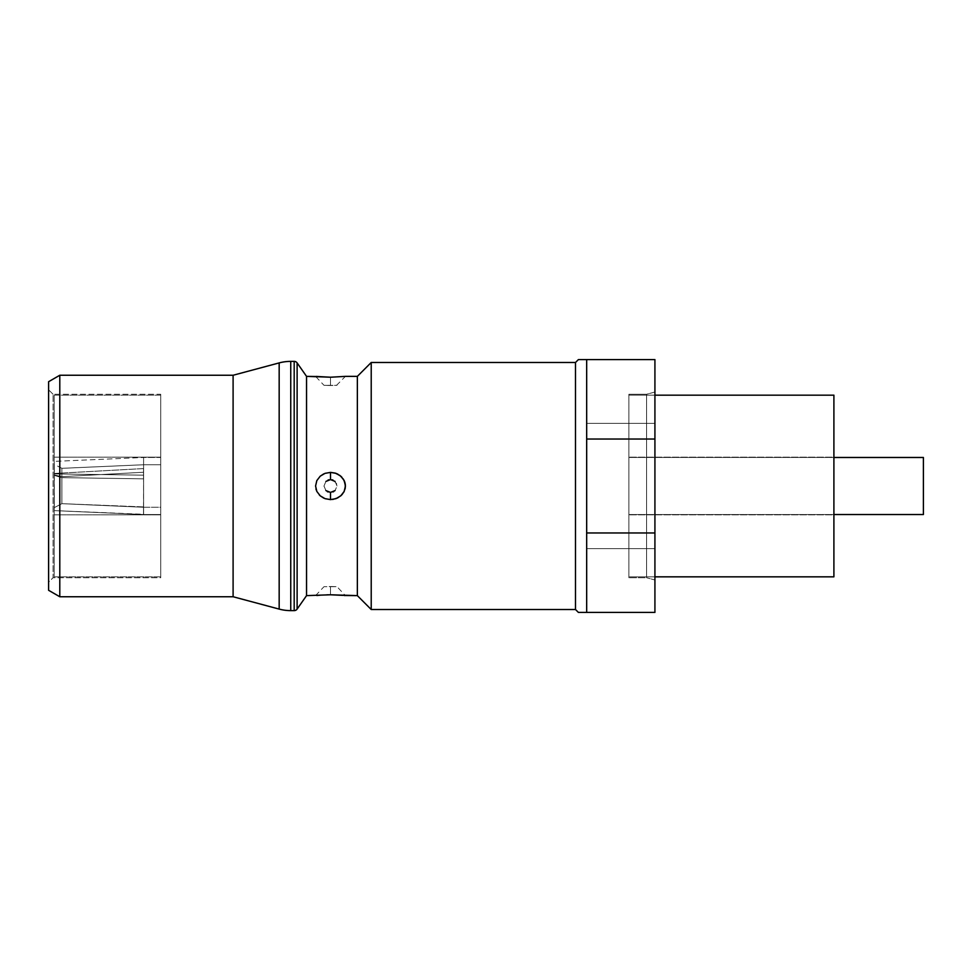 <?xml version="1.0" encoding="UTF-8"?>
<svg xmlns="http://www.w3.org/2000/svg" width="972" height="972" viewBox="0 0 972 972"><rect width="100%" height="100%" fill="white"/><g stroke="black" fill="none" stroke-linecap="round" stroke-linejoin="round"><path stroke-width="0.73" stroke-dasharray="4.86 3.65" d="M344.173 595.496L330.504 594.779L330.504 586.493L328.026 586.517L336.531 586.663L323.98 586.699L337.029 586.699L330.504 586.493L330.504 594.779L330.504 586.493L330.504 594.779L345.437 595.629L337.029 586.699L323.98 586.699L337.029 586.699M628.872 514.528L833.903 514.528L628.872 514.528L628.872 486L628.872 577.733L628.872 394.268L646.574 394.268L646.574 577.733L628.872 577.733L646.574 577.733L646.574 394.268L654.921 392.032L654.921 579.968L646.574 577.733L654.921 579.968L654.921 392.032L654.921 532.96L586.675 532.96L586.675 612.409L586.675 359.591L586.675 612.409L580.576 612.409L586.675 612.409L586.675 603.891L586.675 612.409L654.921 612.409L654.921 532.96L586.675 532.96L586.675 439.04L586.675 603.891L586.675 423.355L654.921 423.355L654.921 548.645L586.675 548.645L586.675 423.355L654.921 423.355L654.921 548.645L586.675 548.645L586.675 423.355L586.675 612.409L654.921 612.409L654.921 359.591L586.675 359.591L586.675 465.564L586.675 359.591L586.675 439.04L654.921 439.04L654.921 486L654.921 423.355L586.675 423.355L586.675 548.645L586.675 424.557L586.675 548.645L654.921 548.645L654.921 423.355L586.675 423.355L586.675 548.645L654.921 548.645L654.921 423.355L654.921 578.158L654.921 392.032L646.574 394.268L646.574 577.733L646.574 394.268L628.872 394.268L628.872 577.733L628.872 395.167L628.872 576.833L654.921 576.833L628.872 576.833L628.872 395.167L628.872 514.856L628.872 457.144L833.903 457.144L833.903 514.856L628.872 514.856L833.903 514.856L833.903 457.144L628.872 457.144L628.872 514.528M833.903 457.472L628.872 457.472L833.903 457.472M654.921 395.167L628.872 395.167L654.921 395.167M343.468 376.577L330.504 377.221L330.504 385.507L337.029 385.301L330.504 385.507L330.504 377.221L344.185 376.504M333.991 472.769L338.608 474.603L342.095 477.483L344.355 480.97M345.388 484.931L344.975 489.329L342.752 493.727L338.863 497.251L333.906 499.243M320.128 495.732L316.823 491.407L320.225 495.817L325.025 498.648L330.504 499.608L330.504 492.415L333.129 491.881M333.736 491.577L335.097 490.556L337.029 486L335.097 481.444L330.504 479.585L330.504 472.392L325.025 473.352L319.91 476.45M335.996 473.352L330.504 472.392L330.504 479.585L335.097 481.444L337.029 486L335.097 490.556L337.029 486L336.519 483.521L332.983 480.059L330.504 479.585L325.912 481.444L323.98 486L325.912 481.444L323.98 486L325.912 490.556L323.98 486L324.49 488.479L325.912 490.556L330.504 492.415L330.504 499.608L335.984 498.648M160.72 394.268L160.72 577.733L53.071 577.733L53.071 394.268L160.72 394.268L160.72 507.25L143.516 507.25L61.892 503.666L61.892 477.641L143.516 478.844L143.516 472.246L61.892 476.681L61.892 468.322L143.601 464.75L143.601 507.25L143.601 464.75L160.72 464.75L160.72 514.856L54.189 514.856L54.189 457.144L160.72 457.144L160.72 514.856L160.72 457.472L143.601 457.472L54.189 461.384L54.189 473.486L143.516 468.577L143.516 475.162L54.189 473.911L54.189 510.604L143.601 514.528L143.601 457.472L143.601 514.528L160.72 514.528L160.72 457.472L160.72 514.528L143.601 514.528L143.601 457.472L160.72 457.472L160.72 577.733L160.72 394.268L53.071 394.268L53.071 577.733L48.6 582.204L48.6 389.796L53.071 394.268L48.6 389.796L48.6 486L48.6 381.704L48.6 590.296L48.6 389.796L48.6 582.204L53.071 577.733L53.071 394.268L53.071 577.733L160.72 577.733L160.72 394.268M54.189 576.833L160.72 576.833L160.72 395.167L54.189 395.167L54.189 576.833L54.189 395.167L54.189 576.833L54.189 395.167L160.72 395.167L160.72 576.833L54.189 576.833M160.72 464.75L160.72 477.872L160.72 464.75L143.601 464.75L143.601 507.25L160.72 507.25L160.72 464.75M143.601 457.472L143.601 514.528L54.189 510.604L54.189 473.911L143.516 475.162L143.516 468.577L54.189 473.486L54.189 461.384L143.601 457.472M54.189 473.486L143.516 468.577L143.516 472.246L61.892 476.681L54.323 474.98L54.189 461.384L54.323 474.98L54.323 464.385L54.323 474.98L61.892 476.681L143.516 472.246L143.516 468.577L54.189 473.486M143.516 475.162L143.516 468.577L143.516 478.844L143.516 475.162L143.516 478.844L61.892 477.641L54.323 475.417L54.189 473.911L143.516 475.162L54.189 473.911L54.189 510.604L54.189 473.911L54.323 507.615L61.892 503.666L143.516 506.91L143.516 514.273L54.189 510.604L54.323 507.615L54.189 510.604L143.516 514.528L143.516 506.91L143.516 514.273L143.516 506.91L61.892 503.666L54.323 507.615L54.189 510.604L54.189 473.911L54.323 475.417L61.892 477.641L143.516 478.844L143.516 468.577L143.516 475.162M143.516 507.25L143.601 464.75L61.892 468.322L61.892 476.681L143.516 472.246L143.516 478.844L61.892 477.641L61.892 503.666L143.516 507.25M61.892 476.681L54.323 474.98L61.892 476.681L61.892 468.322L61.892 476.681M54.323 474.98L54.323 464.385L54.323 474.98M61.892 477.641L54.323 475.417L54.323 507.615L61.892 503.666L61.892 477.641L61.892 503.666L54.323 507.615L54.323 475.417L61.892 477.641M160.72 457.144L160.72 474.956L160.72 457.144L54.189 457.144L54.189 514.856L160.72 514.856L160.72 457.144M160.72 514.528L160.72 496.911L160.72 514.528M54.189 457.144L54.189 514.856L54.189 457.144M160.72 576.833L160.72 395.167L160.72 576.833M297.116 362.908L297.116 609.092L297.116 362.908M294.188 610.623L294.188 361.377L294.188 610.623M306.545 376.371L306.545 595.629L306.545 376.371M290.75 610.623L290.75 361.377L290.75 610.623M325.025 377.1L330.504 377.221L325.025 377.1M316.836 376.504L320.238 376.808L315.572 376.371L323.98 385.301L330.504 385.507L330.504 377.221L330.504 385.507L325.912 385.41L332.983 385.483L323.98 385.301L336.531 385.337L345.437 376.371M316.823 595.496L320.201 595.192M330.504 594.779L326.896 594.828M357.356 376.371L357.356 595.629L357.356 376.371M340.783 476.183L337.94 474.227M344.173 480.581L341.852 477.203M345.437 486L344.926 482.501M344.173 491.419L345.072 488.94M340.783 495.817L341.998 494.639M315.572 486L315.949 489.001M279.171 609.092L279.171 362.908L279.171 609.092M371.219 362.495L371.219 609.505L371.219 362.495M233.098 596.747L233.098 375.253L233.098 596.747M575.497 362.495L575.497 609.505L575.497 362.495M59.79 596.747L59.79 375.253L59.79 596.747M580.576 359.591L654.921 359.591L654.921 439.04L586.675 439.04L586.675 359.591L580.576 359.591M654.921 548.645L654.921 498.223L654.921 548.645M330.504 499.608L323.846 498.162M316.775 480.69L320.213 476.195M323.785 473.874L330.504 472.392M628.872 394.268L628.872 468.103L628.872 394.268M833.903 576.833L833.903 395.167L833.903 576.833M833.903 514.856L833.903 457.144L833.903 514.856M628.872 457.144L628.872 474.956L628.872 457.144M923.4 457.472L923.4 514.528L923.4 457.472M332.983 491.941L335.097 490.556L330.504 492.415L332.983 491.941M328.026 491.941L330.504 492.415L325.912 490.556L328.026 491.941M328.026 480.059L325.912 481.444L330.504 479.585L328.026 480.059M335.097 481.444L337.029 486L335.097 490.556M325.912 490.556L323.98 486L325.912 481.444M61.892 468.322L54.323 464.385L54.189 461.384M315.572 595.629L323.98 586.699"/><path stroke-width="1.46" d="M833.903 514.528L923.4 514.528L923.4 457.472L833.903 457.472L923.4 457.472L923.4 514.528L833.903 514.528M654.921 576.833L833.903 576.833L833.903 395.167L654.921 395.167L833.903 395.167L833.903 576.833L654.921 576.833M316.131 376.431L330.504 377.221L345.437 376.371L330.504 377.221L306.545 376.371L306.545 595.629L330.504 594.779L357.356 595.629L371.219 609.505L575.497 609.505L578.401 612.409L586.675 612.409L586.675 359.591L578.401 359.591L575.497 362.495L575.497 609.505L575.497 362.495L371.219 362.495L371.219 609.505L371.219 362.495L357.356 376.371L357.356 595.629L357.356 376.371L345.437 376.371L357.356 376.371L371.219 362.495L575.497 362.495L578.401 359.591L654.921 359.591L654.921 439.04L586.675 439.04L586.675 359.591L654.921 359.591L654.921 439.04L586.675 439.04L586.675 532.96L654.921 532.96L654.921 612.409L586.675 612.409L654.921 612.409L654.921 439.04L654.921 532.96L586.675 532.96L586.675 612.409L578.401 612.409L575.497 609.505L371.219 609.505L357.356 595.629L344.173 595.496M344.355 480.97L345.388 484.931M333.129 491.881L333.736 491.577M342.752 595.362L330.504 594.779L306.545 595.629L306.545 376.371L297.116 362.908L297.116 609.092L306.545 595.629L297.116 609.092L297.116 362.908A3.584 3.584 0 0 0 294.188 361.377L290.75 361.377A44.748 44.748 0 0 0 279.171 362.908L233.098 375.253L59.79 375.253L48.6 381.704L48.6 590.296L59.79 596.747L59.79 375.253L59.79 596.747L233.098 596.747L233.098 375.253L233.098 596.747L279.171 609.092L279.171 362.908L279.171 609.092A44.748 44.748 0 0 0 290.75 610.623L290.75 361.377L290.75 610.623L294.188 610.623L294.188 361.377L294.188 610.623A3.584 3.584 0 0 0 297.116 609.092A3.584 3.584 0 0 1 294.188 610.623L290.75 610.623A44.748 44.748 0 0 1 279.171 609.092L233.098 596.747L59.79 596.747L48.6 590.296L48.6 381.704L59.79 375.253L233.098 375.253L279.171 362.908A44.748 44.748 0 0 1 290.75 361.377L294.188 361.377A3.584 3.584 0 0 1 297.116 362.908L306.545 376.371L317.164 376.541M332.74 499.462L337.563 497.968L341.354 495.295L343.918 491.929L345.254 488.09L345.23 483.777L343.468 479.305L339.945 475.49L335.182 473.085L330.504 472.392L330.504 479.585L335.061 481.407M335.061 490.593L330.504 492.415L330.504 499.608L325.025 498.648L320.225 495.829L316.848 491.443L315.572 486.036L316.823 480.605L320.225 476.171L325.025 473.352L330.504 472.392L335.984 473.352L340.783 476.171L344.173 480.569L345.437 485.964L344.185 491.395L340.795 495.817L335.996 498.648L330.504 499.608L330.504 492.415L325.948 490.593M344.185 376.504L345.437 376.371M320.213 595.192L316.823 595.496M335.996 473.352L337.94 474.227M340.795 476.183L341.852 477.203M344.926 482.501L344.173 480.581M345.072 488.94L345.437 486M341.998 494.639L344.173 491.419M340.783 495.829L335.984 498.648M325.948 481.407L330.504 479.585L330.504 472.392L325.025 473.352L320.225 476.171L316.823 480.593L315.572 486.036L316.848 491.443L320.225 495.829L325.025 498.648L330.504 499.608M315.949 489.001L316.836 491.419L315.572 486L316.823 480.593L315.572 486M319.351 494.991L320.128 495.732M580.588 612.409L578.401 612.409L580.588 612.409M320.225 476.171L316.823 480.593M326.896 594.828L330.504 594.779M323.846 498.162L320.225 495.817M320.213 476.195L323.785 473.874M332.983 480.059L332.011 479.755L332.983 480.059M328.026 491.941L327.272 491.577M328.026 480.059L328.998 479.755L328.026 480.059"/></g></svg>
